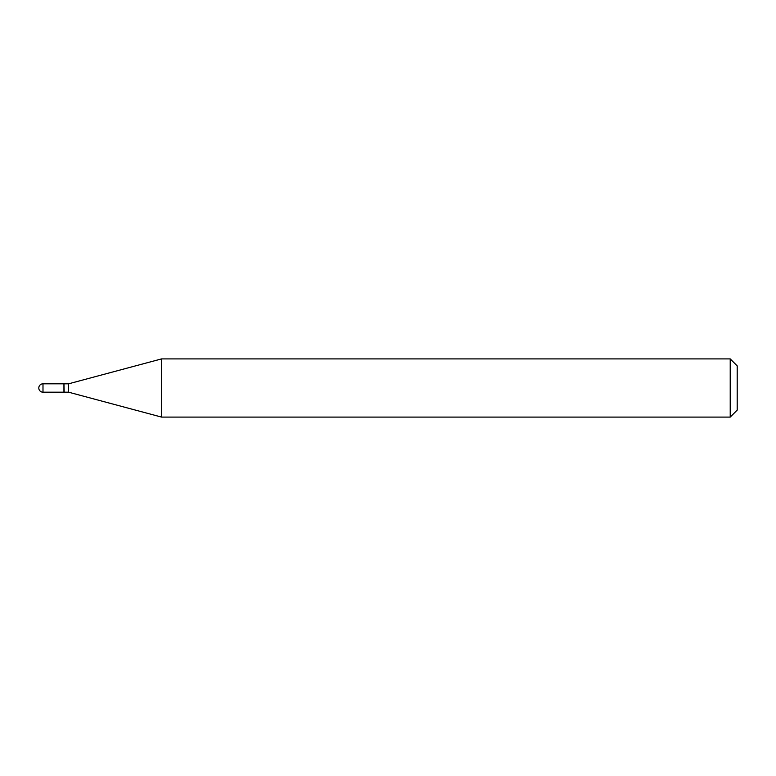<?xml version="1.0" encoding="UTF-8"?>
<svg xmlns="http://www.w3.org/2000/svg" width="776" height="776" viewBox="0 0 776 776"><rect width="100%" height="100%" fill="white"/><g stroke="black" fill="none" stroke-linecap="round" stroke-linejoin="round"><path stroke-width="0.58" stroke-dasharray="3.88 2.91" d="M63.942 392.19L63.942 383.81M63.942 384.042L63.942 391.958L63.942 384.042M68.598 392.19L68.598 383.81M161.563 417.1L161.563 358.9M730.216 417.1L730.216 358.9M737.2 410.116L737.2 365.884M64.175 392.19L64.175 383.81M42.99 392.19L42.99 383.81"/><path stroke-width="1.16" d="M42.99 383.81L63.942 383.81L63.942 392.19L42.99 392.19A4.19 4.19 0 0 1 38.8 388A4.19 4.19 0 0 1 42.99 383.81L42.99 392.19M63.942 384.042L64.175 392.19L68.598 392.19L161.563 417.1L730.216 417.1L730.216 358.9L737.2 365.884L737.2 410.116L730.216 417.1M64.175 383.81L68.598 383.81L68.598 392.19M68.598 383.81L161.563 358.9L161.563 417.1M161.563 358.9L730.216 358.9"/></g></svg>
